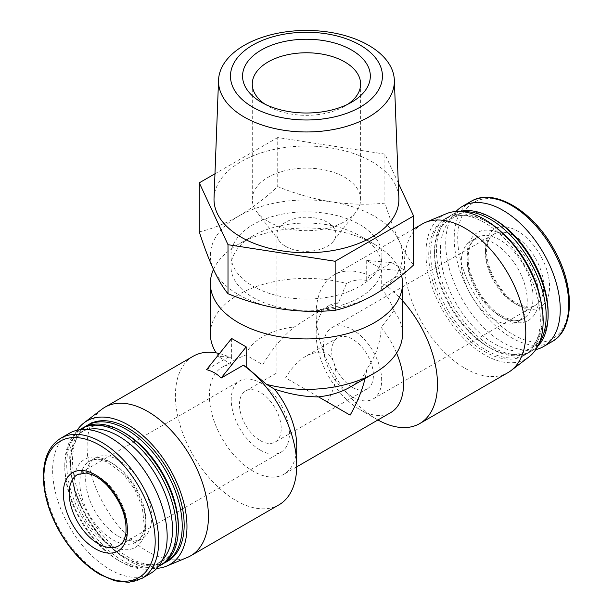 <?xml version="1.0" encoding="UTF-8"?>
<svg xmlns="http://www.w3.org/2000/svg" width="613" height="613" viewBox="0 0 613 613"><rect width="100%" height="100%" fill="white"/><g stroke="black" fill="none" stroke-linecap="round" stroke-linejoin="round"><path stroke-width="0.46" stroke-dasharray="3.06 2.3" d="M260.349 440.632A29.508 17.041 -120 0 0 275.099 442.088A29.508 17.041 -120 0 0 275.099 408.013A29.508 17.041 -120 0 0 245.591 390.979A29.508 17.041 -120 0 0 241.07 414.626A29.508 17.041 -120 0 0 260.349 440.632M352.544 387.401A29.508 17.041 -120 0 0 367.302 388.857A29.508 17.041 -120 0 0 367.302 354.781A29.508 17.041 -120 0 0 337.794 337.748A29.508 17.041 -120 0 0 333.273 361.394A29.508 17.041 -120 0 0 352.544 387.401M327.311 401.967C332.943 391.998 335.824 382.305 335.955 372.88C334.169 353.257 324.338 347.579 306.446 355.846C298.355 360.666 291.397 368.015 285.581 377.869L327.311 401.967M199.286 231.852C212.029 228.956 225.109 223.745 238.511 216.213C251.912 208.267 264.992 198.382 277.735 186.559C295.228 193.739 313.09 198.842 331.311 201.853C349.525 204.474 367.386 204.895 384.895 203.141C389.584 217.715 394.366 230.365 399.255 241.078A96.08 55.469 180 0 1 374.382 294.661A96.08 55.469 180 0 1 281.582 309.013A96.08 55.469 180 0 1 213.646 269.797A96.08 55.469 180 0 1 238.511 216.213A96.08 55.469 180 0 1 331.311 201.853A96.08 55.469 180 0 1 399.255 241.078C404.128 251.391 408.917 259.368 413.606 265.008M402.526 300.699A85.782 49.53 -120 0 0 384.09 283.957L406.335 271.115L391.784 262.709L369.532 275.559A85.782 49.53 -120 0 0 333.916 274.999A85.782 49.53 -120 0 0 316.155 314.277A85.782 49.53 -120 0 0 376.811 419.338L376.811 419.338A85.782 49.53 -120 0 0 377.93 419.966M384.09 283.957L381.271 288.869C386.765 294.784 390.941 302.086 393.784 310.768A96.08 55.469 180 0 1 402.526 333.886M396.588 353.088A61.767 35.661 -120 0 0 381.202 327.457L393.784 310.768M369.532 275.559L366.712 280.463C359.67 279.145 352.927 280.149 346.483 283.459L338.453 302.784A61.767 35.661 -120 0 0 328.943 305.611A61.767 35.661 -120 0 0 316.155 333.886A61.767 35.661 -120 0 0 359.823 409.53A61.767 35.661 -120 0 0 390.711 412.587M338.453 302.784L315.258 313.511L294.393 326.928C282.195 336.889 271.651 349.479 262.77 364.704L245.867 354.942L235.744 359.371L231.699 364.421A61.767 35.661 -120 0 0 222.182 367.248A61.767 35.661 -120 0 0 222.182 438.571A61.767 35.661 -120 0 0 283.949 474.224A61.767 35.661 -120 0 0 296.738 445.95M365.08 378.482L367.026 368.857C375.907 356.015 380.635 342.215 381.202 327.457M231.699 364.421L219.109 357.004C221.952 355.77 226.128 356.26 231.622 358.452L228.802 356.804A85.782 49.53 -120 0 0 219.469 353.586M193.195 356.253A85.782 49.53 -120 0 0 180.038 424.993A85.782 49.53 -120 0 0 236.082 500.583A85.782 49.53 -120 0 0 278.976 504.836M517.541 305.029A45.293 26.152 -120 0 0 545.279 265.567A45.293 26.152 -120 0 0 489.802 233.538A45.293 26.152 -120 0 0 517.541 305.029M456.026 211.493A80.977 46.757 -120 0 0 452.21 277.712A80.977 46.757 -120 0 0 502.982 342.575A80.977 46.757 -120 0 0 535.754 349.594M494.247 319.595A46.665 26.941 -120 0 0 517.579 321.909A46.665 26.941 -120 0 0 517.579 268.019A46.665 26.941 -120 0 0 470.914 241.078A46.665 26.941 -120 0 0 463.757 278.471A46.665 26.941 -120 0 0 494.247 319.595M494.247 219.293A76.173 43.983 -120 0 0 440.379 250.395A76.173 43.983 -120 0 0 494.247 343.694A76.173 43.983 -120 0 0 548.114 312.592M459.857 211.454A78.924 45.569 -120 0 0 452.846 214.266A78.924 45.569 -120 0 0 440.747 277.505A78.924 45.569 -120 0 0 492.308 347.058A78.924 45.569 -120 0 0 531.762 350.965A78.924 45.569 -120 0 0 537.708 346.291M463.344 211.753A78.924 45.569 -120 0 0 450.9 215.385A78.924 45.569 -120 0 0 434.556 251.514A78.924 45.569 -120 0 0 490.362 348.176A78.924 45.569 -120 0 0 529.824 352.084A78.924 45.569 -120 0 0 539.195 343.127M501.043 231.676A76.173 43.983 -120 0 0 488.423 222.657A76.173 43.983 -120 0 0 434.556 253.759A76.173 43.983 -120 0 0 488.423 347.058L490.362 348.176L488.423 347.058A76.173 43.983 -120 0 0 542.29 315.956A76.173 43.983 -120 0 0 540.789 300.516M486.484 350.414A78.924 45.569 -120 0 0 525.939 354.322A78.924 45.569 -120 0 0 542.29 318.193A78.924 45.569 -120 0 0 486.484 221.538A78.924 45.569 -120 0 0 447.023 217.63A78.924 45.569 -120 0 0 434.923 280.869A78.924 45.569 -120 0 0 486.484 350.414M484.538 351.54A78.924 45.569 -120 0 0 524 355.448A78.924 45.569 -120 0 0 524 264.318A78.924 45.569 -120 0 0 445.084 218.749A78.924 45.569 -120 0 0 432.985 281.988A78.924 45.569 -120 0 0 484.538 351.54M446.287 213.722A82.901 47.86 -120 0 0 429.59 278.93A82.901 47.86 -120 0 0 484.538 354.781A82.901 47.86 -120 0 0 528.958 356.912M422.234 224.013A85.782 49.53 -120 0 0 409.086 292.753A85.782 49.53 -120 0 0 465.129 368.344A85.782 49.53 -120 0 0 508.024 372.597M101.804 409.285A85.782 49.53 -120 0 0 92.624 478.891A85.782 49.53 -120 0 0 147.764 551.577A85.782 49.53 -120 0 0 187.348 557.462M228.802 356.804L206.558 369.647M77.138 430.249A82.901 47.86 -120 0 0 128.355 560.428A82.901 47.86 -120 0 0 156.867 568.343M88.893 424.395A78.924 45.569 -120 0 0 76.794 487.634A78.924 45.569 -120 0 0 128.355 557.179A78.924 45.569 -120 0 0 167.816 561.087M85.061 426.717A78.924 45.569 -120 0 0 70.602 461.643A78.924 45.569 -120 0 0 126.408 558.297A78.924 45.569 -120 0 0 163.886 563.247M124.47 432.786A76.173 43.983 -120 0 0 70.602 463.88A76.173 43.983 -120 0 0 124.47 557.179L126.408 558.297L124.47 557.179A76.173 43.983 -120 0 0 178.337 526.084M83.069 427.751A78.924 45.569 -120 0 0 70.97 490.998A78.924 45.569 -120 0 0 122.531 560.543A78.924 45.569 -120 0 0 161.993 564.45M79.675 429.782A78.924 45.569 -120 0 0 64.786 465.006A78.924 45.569 -120 0 0 120.585 561.661A78.924 45.569 -120 0 0 120.592 561.661A78.924 45.569 -120 0 0 158.537 566.381M87.544 429.606A76.173 43.983 -120 0 0 64.786 467.244A76.173 43.983 -120 0 0 118.646 560.543A76.173 43.983 -120 0 0 162.621 559.646M120.585 561.661L118.646 560.543L120.592 561.661M118.646 536.444A46.665 26.941 -120 0 0 141.978 538.758A46.665 26.941 -120 0 0 141.978 484.875A46.665 26.941 -120 0 0 95.314 457.926A46.665 26.941 -120 0 0 88.165 495.327A46.665 26.941 -120 0 0 118.646 536.444M69.422 433.253A80.977 46.757 -120 0 0 57.009 498.147A80.977 46.757 -120 0 0 109.911 569.508A80.977 46.757 -120 0 0 150.4 573.515M367.026 368.857A61.767 35.661 180 0 1 350.123 387.117M245.867 354.942A61.767 35.661 180 0 1 294.393 326.928M391.784 262.709L366.712 260.471L381.271 268.877L381.271 288.869M213.485 269.444A96.08 55.469 180 0 1 238.511 244.235A96.08 55.469 180 0 1 374.382 244.227A96.08 55.469 180 0 1 374.382 244.235A96.08 55.469 180 0 1 401.53 275.498M366.712 260.471L366.712 280.463M219.109 357.004A96.08 55.469 180 0 1 216.182 352.889M210.366 333.886A96.08 55.469 180 0 1 346.483 283.459M231.622 338.468L231.622 358.452M359.823 224.619A75.491 43.584 180 0 1 381.937 255.437A75.491 43.584 180 0 1 306.446 299.021A75.491 43.584 180 0 1 230.955 255.437A75.491 43.584 180 0 1 277.559 215.171A75.491 43.584 180 0 1 359.823 224.619M359.823 235.829A75.491 43.584 180 0 1 359.831 235.829A75.491 43.584 180 0 1 381.937 266.64A75.491 43.584 180 0 1 306.446 310.224A75.491 43.584 180 0 1 230.955 266.64A75.491 43.584 180 0 1 253.069 235.829A75.491 43.584 180 0 1 359.823 235.829L374.382 244.227L359.831 235.829M398.274 182.942L384.895 154.108L384.895 203.141M384.895 154.108L277.735 137.534L277.735 186.559M277.735 137.534L214.971 173.77M214.037 198.221A92.433 53.369 180 0 1 272.019 149.879A92.433 53.369 180 0 1 371.807 161.663A92.433 53.369 180 0 1 398.864 198.221M406.335 271.115L381.271 268.877M352.544 396.925A41.178 23.777 -120 0 0 373.133 398.963A41.178 23.777 -120 0 0 373.133 351.418A41.178 23.777 -120 0 0 331.962 327.641A41.178 23.777 -120 0 0 325.649 360.636A41.178 23.777 -120 0 0 352.544 396.925M260.349 450.157A41.178 23.777 -120 0 0 280.938 452.195A41.178 23.777 -120 0 0 280.938 404.649A41.178 23.777 -120 0 0 239.76 380.872A41.178 23.777 -120 0 0 233.446 413.867A41.178 23.777 -120 0 0 260.349 450.157M285.581 246.334A29.508 17.034 0 0 0 333.388 241.238A29.508 17.034 0 0 0 335.955 234.289A29.508 17.034 0 0 0 306.446 217.247A29.508 17.034 0 0 0 276.938 234.289A29.508 17.034 0 0 0 279.505 241.238A29.508 17.034 0 0 0 285.581 246.334M268.142 221.523A54.174 31.278 0 0 0 355.9 212.175A54.174 31.278 0 0 0 360.62 199.401A54.174 31.278 0 0 0 306.446 168.123A54.174 31.278 0 0 0 252.272 199.401A54.174 31.278 0 0 0 256.993 212.175A54.174 31.278 0 0 0 268.142 221.523M264.992 104.187A54.174 31.278 0 0 0 268.142 106.172A54.174 31.278 0 0 0 344.759 106.172A54.174 31.278 0 0 0 347.9 104.187M268.142 106.172L261.276 102.202L268.142 106.172M513.372 334.721A78.709 45.446 -120 0 0 561.577 266.149A78.709 45.446 -120 0 0 465.175 210.489A78.709 45.446 -120 0 0 513.372 334.721M470.968 201.424A80.977 46.757 -120 0 0 458.555 266.318A80.977 46.757 -120 0 0 511.464 337.679A80.977 46.757 -120 0 0 551.953 341.686M502.982 317.917A50.787 29.317 -120 0 0 534.076 273.674A50.787 29.317 -120 0 0 471.88 237.767A50.787 29.317 -120 0 0 502.982 317.917M500.07 316.239A46.665 26.941 -120 0 0 523.402 318.545A46.665 26.941 -120 0 0 523.402 264.663A46.665 26.941 -120 0 0 476.738 237.714A46.665 26.941 -120 0 0 469.581 275.114A46.665 26.941 -120 0 0 500.07 316.239M112.823 539.808A46.665 26.941 -120 0 0 136.155 542.122A46.665 26.941 -120 0 0 136.155 488.232A46.665 26.941 -120 0 0 89.49 461.29A46.665 26.941 -120 0 0 82.341 498.683A46.665 26.941 -120 0 0 112.823 539.808M109.911 544.85A50.787 29.317 -120 0 0 141.013 500.606A50.787 29.317 -120 0 0 78.816 464.7A50.787 29.317 -120 0 0 109.911 544.85M60.94 438.149A80.977 46.757 -120 0 0 48.527 503.043A80.977 46.757 -120 0 0 101.436 574.404A80.977 46.757 -120 0 0 141.925 578.411M514.629 303.351A41.178 23.777 -120 0 0 535.218 305.389A41.178 23.777 -120 0 0 535.218 257.843A41.178 23.777 -120 0 0 494.04 234.066A41.178 23.777 -120 0 0 487.726 267.061A41.178 23.777 -120 0 0 514.629 303.351M280.938 452.195L118.853 545.769A41.178 23.777 -120 0 0 118.853 498.223A41.178 23.777 -120 0 0 77.675 474.454L239.76 380.872M337.794 337.748L306.446 355.846M276.938 234.289L276.938 372.88L245.591 390.979M367.302 388.857L275.099 442.088M359.823 409.53L376.811 419.338M316.155 333.886L316.155 314.277M328.943 305.611L315.258 313.511M235.767 359.41L222.182 367.248M296.73 466.845L283.949 474.224M517.579 321.909L523.402 318.545C518.422 321.702 511.334 320.867 502.131 316.032C482.783 305.841 465.275 272.509 468.539 252.786C469.719 245.001 472.447 239.982 476.738 237.714L470.914 241.078M452.846 214.266L450.9 215.385M531.762 350.965L529.824 352.084M434.556 253.759L434.556 251.514M488.423 222.657L486.484 221.538M542.29 315.956L542.29 318.193M447.023 217.63L445.084 218.749M525.939 354.322L524 355.448M413.606 228.994L333.916 274.999M70.602 463.88L70.602 461.643M64.786 467.244L64.786 465.006M95.314 457.926L89.49 461.29L94.663 459.589L99.321 459.635L106.417 461.627L123.106 473.673L134.73 489.243L142.323 507.104L144.354 527.05L142.492 534.467L140.208 538.498L136.155 542.122L141.978 538.758M230.955 255.437L230.955 266.64M381.937 255.437L381.937 266.64M253.069 235.829L238.511 244.235M373.133 398.963L535.218 305.389C531.027 308.132 524.851 307.381 516.69 303.144C499.603 294.194 484.032 264.502 486.944 247.177C488.017 240.319 490.377 235.944 494.04 234.066L331.962 327.641M335.955 372.88L335.955 234.289M333.388 241.238L355.9 212.175M279.505 241.238L256.993 212.175M360.62 199.401L360.62 84.05M252.272 199.401L252.272 84.05M344.759 106.172L351.617 102.202"/><path stroke-width="0.92" d="M227.998 244.694L335.158 261.268L413.606 215.983L413.606 265.008C400.864 276.831 387.784 286.715 374.382 294.661C360.98 302.194 347.9 307.404 335.158 310.301C317.664 312.063 299.803 311.642 281.582 309.013C263.368 305.994 245.506 300.899 227.998 293.719C223.308 288.095 218.527 280.118 213.646 269.797C208.765 259.077 203.976 246.434 199.286 231.852L199.286 182.827L227.998 244.694L227.998 293.719M377.93 419.966A85.782 49.53 -120 0 0 419.706 423.583A85.782 49.53 -120 0 0 402.526 300.699M296.73 466.845L390.711 412.587A61.767 35.661 -120 0 0 396.588 353.088M156.867 568.343A82.901 47.86 -120 0 0 166.606 566.113L187.348 557.462A85.782 49.53 -120 0 0 190.658 555.822L278.976 504.836A85.782 49.53 -120 0 0 296.738 465.566L296.738 445.95A61.767 35.661 -120 0 0 274.44 389.094C290.294 394.328 304.975 396.925 318.499 396.879L350.123 415.131C356.988 403.17 361.976 390.948 365.08 378.482M246.181 366.858L243.361 365.21L221.117 378.052C217.27 373.999 212.42 371.194 206.558 369.647L231.622 338.468L246.181 346.874L246.181 366.858L266.41 384.313L274.44 389.094M219.469 353.586A85.782 49.53 -120 0 0 193.195 356.253L104.869 407.239A85.782 49.53 -120 0 0 101.804 409.285L83.935 422.924A82.901 47.86 -120 0 0 77.138 430.249M296.738 465.566A85.782 49.53 -120 0 0 243.361 365.21M535.754 349.594A80.977 46.757 -120 0 0 543.47 346.583A80.977 46.757 -120 0 0 543.47 253.077A80.977 46.757 -120 0 0 462.493 206.32A80.977 46.757 -120 0 0 456.026 211.493M537.708 346.291A78.924 45.569 -120 0 0 548.114 314.837L548.114 312.592A76.173 43.983 -120 0 0 494.247 219.293L492.308 218.174A78.924 45.569 -120 0 0 459.857 211.454M548.114 314.837A78.924 45.569 -120 0 0 492.308 218.174M539.195 343.127A78.924 45.569 -120 0 0 529.824 260.954A78.924 45.569 -120 0 0 463.344 211.753M540.789 300.516A76.173 43.983 -120 0 0 501.043 231.676M419.706 423.583L508.024 372.597A85.782 49.53 -120 0 0 511.089 370.551L528.958 356.912A82.901 47.86 -120 0 0 525.992 263.169A82.901 47.86 -120 0 0 446.287 213.722L425.545 222.381A85.782 49.53 -120 0 0 422.234 224.013L413.606 228.994M511.089 370.551A85.782 49.53 -120 0 0 508.024 273.544A85.782 49.53 -120 0 0 425.545 222.381M190.658 555.822A85.782 49.53 -120 0 0 190.658 456.769A85.782 49.53 -120 0 0 104.869 407.239M166.606 566.113A82.901 47.86 -120 0 0 169.801 468.807A82.901 47.86 -120 0 0 83.935 422.924M163.886 563.247A78.924 45.569 -120 0 0 165.87 562.213L167.816 561.087A78.924 45.569 -120 0 0 167.816 469.956A78.924 45.569 -120 0 0 88.893 424.395L86.954 425.514A78.924 45.569 -120 0 0 85.061 426.717M165.87 562.213A78.924 45.569 -120 0 0 165.87 471.075A78.924 45.569 -120 0 0 86.954 425.514M158.537 566.381A78.924 45.569 -120 0 0 160.047 565.569L161.993 564.45A78.924 45.569 -120 0 0 178.337 528.322L178.337 526.084A76.173 43.983 -120 0 0 124.47 432.786L122.531 431.667A78.924 45.569 -120 0 0 83.069 427.751L81.131 428.878A78.924 45.569 -120 0 0 79.675 429.782M178.337 528.322A78.924 45.569 -120 0 0 122.531 431.667M160.047 565.569A78.924 45.569 -120 0 0 160.047 474.439A78.924 45.569 -120 0 0 81.131 428.878M162.621 559.646A76.173 43.983 -120 0 0 156.736 476.355A76.173 43.983 -120 0 0 87.544 429.606M141.925 578.411L150.4 573.515A80.977 46.757 -120 0 0 150.4 480.01A80.977 46.757 -120 0 0 69.422 433.253L60.94 438.149C48.519 445.896 42.695 460.003 43.477 480.477C44.481 497.028 49.707 513.824 59.154 530.866C70.372 550.42 84.004 564.979 100.057 574.542L114.846 580.848L128.814 582.35L141.925 578.411A80.977 46.757 -120 0 0 141.925 484.906A80.977 46.757 -120 0 0 60.94 438.149M95.352 548.773A45.293 26.152 -120 0 0 123.09 509.311A45.293 26.152 -120 0 0 67.622 477.289A45.293 26.152 -120 0 0 95.352 548.773M401.53 275.498A96.08 55.469 180 0 1 402.526 283.451L402.526 333.886A96.08 55.469 180 0 1 374.382 373.11L350.123 387.117A61.767 35.661 180 0 1 318.499 396.879M374.382 373.11A96.08 55.469 180 0 1 266.41 384.313M402.526 283.451A96.08 55.469 180 0 1 306.446 338.928A96.08 55.469 180 0 1 210.366 283.451A96.08 55.469 180 0 1 213.485 269.444M216.182 352.889A96.08 55.469 180 0 1 210.366 333.886L210.366 283.451M413.606 215.983L398.274 182.942M335.158 261.268L335.158 310.301M214.971 173.77L199.286 182.827M394.343 80.081L398.864 198.221A92.433 53.369 180 0 1 306.446 252.771A92.433 53.369 180 0 1 214.037 198.221L218.55 80.081A87.92 50.756 180 0 1 273.704 34.098A87.92 50.756 180 0 1 368.612 45.308A87.92 50.756 180 0 1 394.343 80.081A87.92 50.756 180 0 1 306.446 131.964A87.92 50.756 180 0 1 218.55 80.081M246.181 346.874L221.117 378.052M360.168 45.109A75.974 43.86 180 0 1 326.108 118.493A75.974 43.86 180 0 1 233.063 64.771A75.974 43.86 180 0 1 360.168 45.109M351.617 50.044A63.882 36.88 180 0 1 351.617 102.202A63.882 36.88 180 0 1 261.276 102.202L261.276 102.202A63.882 36.88 180 0 1 261.276 50.044A63.882 36.88 180 0 1 351.617 50.044M347.9 104.187A54.174 31.278 0 0 0 360.62 84.05A54.174 31.278 0 0 0 306.446 52.772A54.174 31.278 0 0 0 252.272 84.05A54.174 31.278 0 0 0 264.992 104.187M470.968 201.424C493.258 187.31 532.827 210.466 553.738 248.978C575.17 285.888 574.672 329.71 551.953 341.686A80.977 46.757 -120 0 0 551.953 248.181A80.977 46.757 -120 0 0 470.968 201.424L462.493 206.32M99.521 573.653A78.709 45.446 -120 0 0 147.725 505.081A78.709 45.446 -120 0 0 51.323 449.421A78.709 45.446 -120 0 0 99.521 573.653M98.264 543.731A41.178 23.777 -120 0 0 118.853 545.769C122.516 543.892 124.883 539.524 125.949 532.666C126.945 516.567 120.669 500.821 107.122 485.419C102.195 480.385 97.283 476.837 92.379 474.776L86.165 473.029L77.675 474.454A41.178 23.777 -120 0 0 71.369 507.449A41.178 23.777 -120 0 0 98.264 543.731M551.953 341.686L543.47 346.583"/></g></svg>
